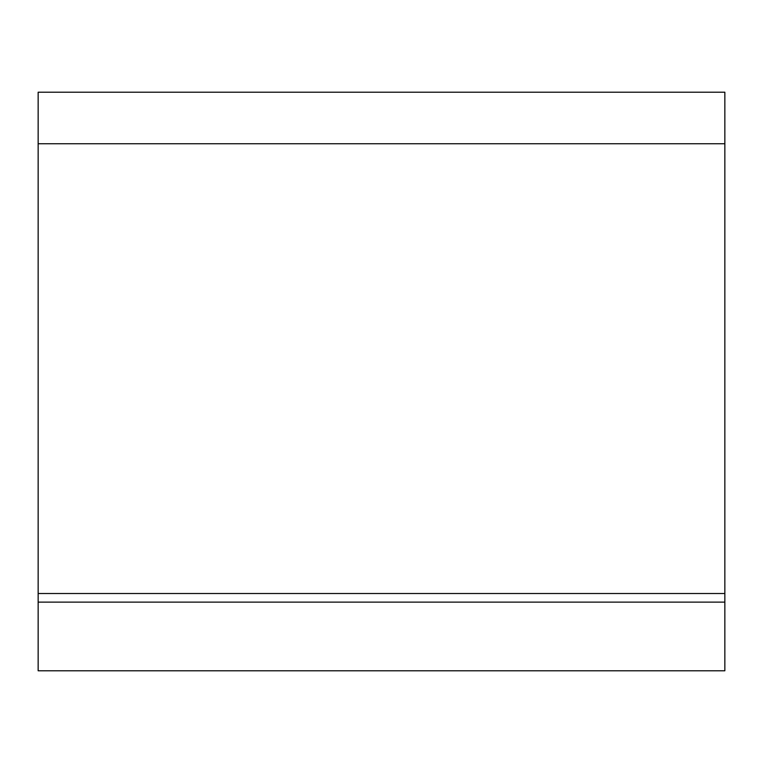 <?xml version="1.0" encoding="UTF-8"?>
<svg xmlns="http://www.w3.org/2000/svg" width="763" height="763" viewBox="0 0 763 763"><rect width="100%" height="100%" fill="white"/><g stroke="black" fill="none" stroke-linecap="round" stroke-linejoin="round"><path stroke-width="1.14" d="M724.85 92.218L38.15 92.218L724.85 92.218L724.85 670.782L38.15 670.782L38.15 602.112L724.85 602.112M38.15 602.112L38.15 92.218M38.15 593.519L724.85 593.519M38.15 143.749L724.85 143.749"/></g></svg>
